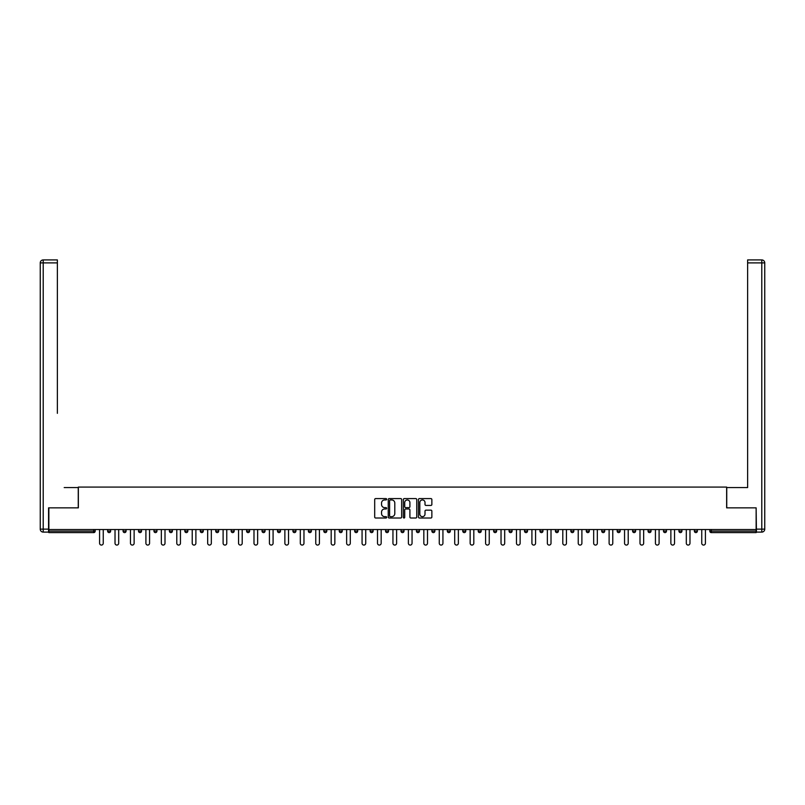 <?xml version="1.0" encoding="UTF-8"?>
<svg xmlns="http://www.w3.org/2000/svg" width="805" height="805" viewBox="0 0 805 805"><rect width="100%" height="100%" fill="white"/><g stroke="black" fill="none" stroke-linecap="round" stroke-linejoin="round"><path stroke-width="1.21" d="M386.662 499.271A0.684 0.684 0 0 0 385.987 498.587L375.663 498.587A0.976 0.976 0 0 0 374.687 499.563L374.687 517.052A0.976 0.976 0 0 0 375.663 518.018L385.987 518.018A0.684 0.684 0 0 0 386.662 517.343A0.684 0.684 0 0 0 385.987 516.659L384.649 516.659A3.109 3.109 0 0 1 381.54 513.55L381.54 512.091A3.109 3.109 0 0 1 384.649 508.981L385.987 508.981A0.684 0.684 0 0 0 386.662 508.307A0.684 0.684 0 0 0 385.987 507.623L384.649 507.623A3.109 3.109 0 0 1 381.54 504.514L381.54 503.055A3.109 3.109 0 0 1 384.649 499.945L385.987 499.945A0.684 0.684 0 0 0 386.662 499.271M430.896 505.439A0.976 0.976 0 0 0 431.862 504.463L431.862 499.563A0.976 0.976 0 0 0 430.896 498.587L419.425 498.587A0.976 0.976 0 0 0 418.459 499.563L418.459 517.052A0.976 0.976 0 0 0 419.425 518.018L430.896 518.018A0.976 0.976 0 0 0 431.862 517.052L431.862 511.125A0.976 0.976 0 0 0 430.896 510.149L425.986 510.149A0.976 0.976 0 0 0 425.01 511.125L425.01 514.063A2.596 2.596 0 0 1 422.414 516.659A2.596 2.596 0 0 1 419.818 514.063L419.818 502.551A2.596 2.596 0 0 1 422.414 499.945A2.596 2.596 0 0 1 425.01 502.551L425.01 504.463A0.976 0.976 0 0 0 425.986 505.439L430.896 505.439M51.037 259.924L43.218 259.924L57.376 259.924L51.037 259.924L57.376 259.924L57.376 262.893L43.218 262.893L43.218 529.137L48.562 529.137L48.562 507.854L78.357 507.854L78.357 487.075L726.643 487.075L726.643 507.854L756.137 507.854L756.137 529.539L48.864 529.539L48.864 531.119L93.692 531.119L93.692 529.539M48.864 507.854L48.864 529.539M401.655 499.563A0.976 0.976 0 0 0 400.679 498.587L389.218 498.587A0.976 0.976 0 0 0 388.241 499.563L388.241 517.052A0.976 0.976 0 0 0 389.218 518.018L400.679 518.018A0.976 0.976 0 0 0 401.655 517.052L401.655 499.563M404.321 498.587L415.783 498.587A0.976 0.976 0 0 1 416.759 499.563L416.759 517.052A0.976 0.976 0 0 1 415.783 518.018L410.882 518.018A0.976 0.976 0 0 1 409.906 517.052L409.906 509.957A0.976 0.976 0 0 0 408.94 508.981L405.68 508.981A0.976 0.976 0 0 0 404.714 509.957L404.714 517.343A0.684 0.684 0 0 1 404.03 518.018A0.684 0.684 0 0 1 403.345 517.343L403.345 499.563A0.976 0.976 0 0 1 404.321 498.587M95.181 529.539L95.181 531.119A1.489 1.489 0 0 1 93.692 532.608L48.864 532.608L48.864 531.119M756.137 529.539L756.137 532.608L711.308 532.608A1.489 1.489 0 0 1 709.819 531.119L709.819 529.539M110.617 529.539L110.617 531.119L107.649 531.119A1.489 1.489 0 0 0 109.138 532.608A1.489 1.489 0 0 1 107.649 531.119L107.649 529.539M93.692 532.608A1.489 1.489 0 0 0 95.181 531.119A1.489 1.489 0 0 1 93.692 532.608L93.692 531.119L95.181 531.119M123.095 529.539L123.095 531.119L123.095 529.539M126.063 529.539L126.063 531.119L126.063 529.539M141.499 529.539L141.499 531.119L138.53 531.119A1.489 1.489 0 0 0 140.02 532.608A1.489 1.489 0 0 1 138.53 531.119L138.53 529.539M153.976 529.539L153.976 531.119L153.976 529.539M156.945 529.539L156.945 531.119A1.489 1.489 0 0 1 155.456 532.608A1.489 1.489 0 0 1 153.976 531.119A1.489 1.489 0 0 0 155.456 532.608A1.489 1.489 0 0 0 156.945 531.119A1.489 1.489 0 0 1 155.456 532.608A1.489 1.489 0 0 1 153.976 531.119L156.945 531.119M169.412 531.119A1.489 1.489 0 0 0 170.902 532.608A1.489 1.489 0 0 0 172.381 531.119A1.489 1.489 0 0 1 170.902 532.608A1.489 1.489 0 0 0 172.381 531.119L172.381 529.539L172.381 531.119L169.412 531.119A1.489 1.489 0 0 0 170.902 532.608A1.489 1.489 0 0 1 169.412 531.119L169.412 529.539M187.827 529.539L187.827 531.119A1.489 1.489 0 0 1 186.337 532.608A1.489 1.489 0 0 1 184.848 531.119L184.848 529.539M201.773 532.608A1.489 1.489 0 0 0 203.263 531.119L203.263 529.539L203.263 531.119A1.489 1.489 0 0 1 201.773 532.608A1.489 1.489 0 0 1 200.294 531.119L200.294 529.539M218.698 529.539L218.698 531.119A1.489 1.489 0 0 1 217.219 532.608A1.489 1.489 0 0 1 215.73 531.119L215.73 529.539M234.144 529.539L234.144 531.119A1.489 1.489 0 0 1 232.655 532.608A1.489 1.489 0 0 1 231.176 531.119L231.176 529.539M248.101 532.608A1.489 1.489 0 0 0 249.58 531.119L249.58 529.539L249.58 531.119A1.489 1.489 0 0 1 248.101 532.608A1.489 1.489 0 0 1 246.612 531.119L246.612 529.539M262.058 529.539L262.058 531.119L262.058 529.539M265.026 529.539L265.026 531.119A1.489 1.489 0 0 1 263.537 532.608A1.489 1.489 0 0 1 262.058 531.119L265.026 531.119A1.489 1.489 0 0 1 263.537 532.608M280.462 529.539L280.462 531.119A1.489 1.489 0 0 1 278.983 532.608A1.489 1.489 0 0 1 277.494 531.119L277.494 529.539M295.908 529.539L295.908 531.119L292.929 531.119A1.489 1.489 0 0 0 294.419 532.608A1.489 1.489 0 0 1 292.929 531.119L292.929 529.539M311.344 529.539L311.344 531.119A1.489 1.489 0 0 1 309.855 532.608A1.489 1.489 0 0 1 308.375 531.119L308.375 529.539M326.78 529.539L326.78 531.119A1.489 1.489 0 0 1 325.3 532.608A1.489 1.489 0 0 1 323.811 531.119L323.811 529.539M342.226 529.539L342.226 531.119A1.489 1.489 0 0 1 340.736 532.608A1.489 1.489 0 0 1 339.257 531.119L339.257 529.539M356.182 532.608A1.489 1.489 0 0 0 357.662 531.119L357.662 529.539L357.662 531.119A1.489 1.489 0 0 1 356.182 532.608A1.489 1.489 0 0 1 354.693 531.119L354.693 529.539M373.107 529.539L373.107 531.119A1.489 1.489 0 0 1 371.618 532.608A1.489 1.489 0 0 1 370.139 531.119L370.139 529.539M388.543 529.539L388.543 531.119A1.489 1.489 0 0 1 387.064 532.608A1.489 1.489 0 0 1 385.575 531.119L385.575 529.539M401.011 529.539L401.011 531.119L401.011 529.539M403.989 529.539L403.989 531.119A1.489 1.489 0 0 1 402.5 532.608A1.489 1.489 0 0 1 401.011 531.119L403.989 531.119A1.489 1.489 0 0 1 402.5 532.608M416.457 529.539L416.457 531.119L416.457 529.539M419.425 529.539L419.425 531.119A1.489 1.489 0 0 1 417.936 532.608A1.489 1.489 0 0 1 416.457 531.119L419.425 531.119A1.489 1.489 0 0 1 417.936 532.608M431.893 529.539L431.893 531.119L431.893 529.539M434.861 529.539L434.861 531.119L434.861 529.539M447.339 529.539L447.339 531.119L447.339 529.539M450.307 529.539L450.307 531.119L450.307 529.539M465.743 529.539L465.743 531.119A1.489 1.489 0 0 1 464.264 532.608A1.489 1.489 0 0 1 462.774 531.119L462.774 529.539M481.189 529.539L481.189 531.119L478.22 531.119A1.489 1.489 0 0 0 479.7 532.608A1.489 1.489 0 0 1 478.22 531.119L478.22 529.539M496.625 529.539L496.625 531.119A1.489 1.489 0 0 1 495.145 532.608A1.489 1.489 0 0 1 493.656 531.119L493.656 529.539M509.092 529.539L509.092 531.119L509.092 529.539M512.071 529.539L512.071 531.119L512.071 529.539M527.506 529.539L527.506 531.119A1.489 1.489 0 0 1 526.017 532.608A1.489 1.489 0 0 1 524.538 531.119L524.538 529.539M542.942 529.539L542.942 531.119L539.974 531.119A1.489 1.489 0 0 0 541.463 532.608A1.489 1.489 0 0 1 539.974 531.119L539.974 529.539M558.388 529.539L558.388 531.119A1.489 1.489 0 0 1 556.899 532.608A1.489 1.489 0 0 1 555.42 531.119L555.42 529.539M573.824 529.539L573.824 531.119L570.856 531.119A1.489 1.489 0 0 0 572.345 532.608A1.489 1.489 0 0 1 570.856 531.119L570.856 529.539M589.27 529.539L589.27 531.119A1.489 1.489 0 0 1 587.781 532.608A1.489 1.489 0 0 1 586.302 531.119L586.302 529.539M604.706 529.539L604.706 531.119L601.738 531.119A1.489 1.489 0 0 0 603.227 532.608A1.489 1.489 0 0 1 601.738 531.119L601.738 529.539M620.152 529.539L620.152 531.119A1.489 1.489 0 0 1 618.663 532.608A1.489 1.489 0 0 1 617.173 531.119L617.173 529.539M635.588 529.539L635.588 531.119L632.619 531.119A1.489 1.489 0 0 0 634.099 532.608A1.489 1.489 0 0 1 632.619 531.119L632.619 529.539M651.024 529.539L651.024 531.119L648.055 531.119A1.489 1.489 0 0 0 649.544 532.608A1.489 1.489 0 0 1 648.055 531.119L648.055 529.539M666.47 529.539L666.47 531.119L663.501 531.119A1.489 1.489 0 0 0 664.98 532.608A1.489 1.489 0 0 1 663.501 531.119L663.501 529.539M681.905 529.539L681.905 531.119A1.489 1.489 0 0 1 680.426 532.608A1.489 1.489 0 0 1 678.937 531.119L678.937 529.539M697.351 529.539L697.351 531.119A1.489 1.489 0 0 1 695.862 532.608A1.489 1.489 0 0 1 694.383 531.119L694.383 529.539M109.138 532.608A1.489 1.489 0 0 0 110.617 531.119A1.489 1.489 0 0 1 109.138 532.608A1.489 1.489 0 0 1 107.649 531.119M124.574 532.608A1.489 1.489 0 0 1 123.095 531.119A1.489 1.489 0 0 0 124.574 532.608A1.489 1.489 0 0 0 126.063 531.119A1.489 1.489 0 0 1 124.574 532.608A1.489 1.489 0 0 1 123.095 531.119L126.063 531.119A1.489 1.489 0 0 1 124.574 532.608M141.499 531.119A1.489 1.489 0 0 1 140.02 532.608A1.489 1.489 0 0 0 141.499 531.119A1.489 1.489 0 0 1 140.02 532.608A1.489 1.489 0 0 1 138.53 531.119M294.419 532.608A1.489 1.489 0 0 0 295.908 531.119A1.489 1.489 0 0 1 294.419 532.608A1.489 1.489 0 0 1 292.929 531.119M433.382 532.608A1.489 1.489 0 0 1 431.893 531.119A1.489 1.489 0 0 0 433.382 532.608A1.489 1.489 0 0 0 434.861 531.119A1.489 1.489 0 0 1 433.382 532.608A1.489 1.489 0 0 1 431.893 531.119L434.861 531.119M448.818 532.608A1.489 1.489 0 0 1 447.339 531.119A1.489 1.489 0 0 0 448.818 532.608A1.489 1.489 0 0 0 450.307 531.119A1.489 1.489 0 0 1 448.818 532.608A1.489 1.489 0 0 1 447.339 531.119L450.307 531.119A1.489 1.489 0 0 1 448.818 532.608M481.189 531.119A1.489 1.489 0 0 1 479.7 532.608A1.489 1.489 0 0 0 481.189 531.119A1.489 1.489 0 0 1 479.7 532.608A1.489 1.489 0 0 1 478.22 531.119M510.581 532.608A1.489 1.489 0 0 1 509.092 531.119A1.489 1.489 0 0 0 510.581 532.608A1.489 1.489 0 0 0 512.071 531.119A1.489 1.489 0 0 1 510.581 532.608A1.489 1.489 0 0 1 509.092 531.119L512.071 531.119M541.463 532.608A1.489 1.489 0 0 0 542.942 531.119A1.489 1.489 0 0 1 541.463 532.608A1.489 1.489 0 0 1 539.974 531.119M573.824 531.119A1.489 1.489 0 0 1 572.345 532.608A1.489 1.489 0 0 0 573.824 531.119A1.489 1.489 0 0 1 572.345 532.608A1.489 1.489 0 0 1 570.856 531.119M603.227 532.608A1.489 1.489 0 0 0 604.706 531.119A1.489 1.489 0 0 1 603.227 532.608A1.489 1.489 0 0 1 601.738 531.119M618.663 532.608A1.489 1.489 0 0 0 620.152 531.119A1.489 1.489 0 0 1 618.663 532.608M634.099 532.608A1.489 1.489 0 0 0 635.588 531.119A1.489 1.489 0 0 1 634.099 532.608A1.489 1.489 0 0 1 632.619 531.119M649.544 532.608A1.489 1.489 0 0 0 651.024 531.119A1.489 1.489 0 0 1 649.544 532.608A1.489 1.489 0 0 1 648.055 531.119M664.98 532.608A1.489 1.489 0 0 0 666.47 531.119A1.489 1.489 0 0 1 664.98 532.608A1.489 1.489 0 0 1 663.501 531.119M390.284 499.945A0.684 0.684 0 0 0 389.6 500.63L389.6 515.975A0.684 0.684 0 0 0 390.284 516.659L391.693 516.659A3.109 3.109 0 0 0 394.802 513.55L394.802 503.055A3.109 3.109 0 0 0 391.693 499.945L390.284 499.945M409.906 502.602A2.596 2.596 0 0 0 407.31 499.996A2.596 2.596 0 0 0 404.714 502.602L404.714 506.657A0.976 0.976 0 0 0 405.68 507.623L408.94 507.623A0.976 0.976 0 0 0 409.906 506.657L409.906 502.602M99.589 529.539L99.589 543.244A1.831 1.831 0 0 0 101.42 545.076A1.831 1.831 0 0 0 103.251 543.244L103.251 529.539M115.024 529.539L115.024 543.244A1.831 1.831 0 0 0 116.856 545.076A1.831 1.831 0 0 0 118.687 543.244L118.687 529.539M130.47 529.539L130.47 543.244A1.831 1.831 0 0 0 132.302 545.076A1.831 1.831 0 0 0 134.133 543.244L134.133 529.539M145.906 529.539L145.906 543.244A1.831 1.831 0 0 0 147.738 545.076A1.831 1.831 0 0 0 149.569 543.244L149.569 529.539M161.342 529.539L161.342 543.244A1.831 1.831 0 0 0 163.174 545.076A1.831 1.831 0 0 0 165.005 543.244L165.005 529.539M176.788 529.539L176.788 543.244A1.831 1.831 0 0 0 178.619 545.076A1.831 1.831 0 0 0 180.451 543.244L180.451 529.539M78.256 507.854L78.256 487.568L64.199 487.568M57.376 262.893L57.376 413.337M48.562 529.137L48.562 532.105L43.218 532.105A2.968 2.968 0 0 1 40.25 529.137L40.25 262.893A2.968 2.968 0 0 1 43.218 259.924A2.968 2.968 0 0 0 40.25 262.893A2.968 2.968 0 0 1 43.218 259.924A2.968 2.968 0 0 0 40.25 262.893L43.218 262.893L43.218 259.924M740.801 487.568L747.624 487.568L747.624 259.924L761.782 259.924L747.624 259.924M726.744 507.854L726.744 487.568L747.624 487.568L747.624 413.337M756.438 529.137L761.782 529.137L761.782 262.893L764.75 262.893A2.968 2.968 0 0 0 761.782 259.924A2.968 2.968 0 0 1 764.75 262.893L764.75 529.137A2.968 2.968 0 0 1 761.782 532.105L756.438 532.105L756.137 507.854M192.224 529.539L192.224 543.244A1.831 1.831 0 0 0 194.055 545.076A1.831 1.831 0 0 0 195.887 543.244L195.887 529.539M207.67 529.539L207.67 543.244A1.831 1.831 0 0 0 209.501 545.076A1.831 1.831 0 0 0 211.333 543.244L211.333 529.539M223.106 529.539L223.106 543.244A1.831 1.831 0 0 0 224.937 545.076A1.831 1.831 0 0 0 226.769 543.244L226.769 529.539M238.552 529.539L238.552 543.244A1.831 1.831 0 0 0 240.383 545.076A1.831 1.831 0 0 0 242.204 543.244L242.204 529.539M253.988 529.539L253.988 543.244A1.831 1.831 0 0 0 255.819 545.076A1.831 1.831 0 0 0 257.65 543.244L257.65 529.539M269.423 529.539L269.423 543.244A1.831 1.831 0 0 0 271.255 545.076A1.831 1.831 0 0 0 273.086 543.244L273.086 529.539M284.869 529.539L284.869 543.244A1.831 1.831 0 0 0 286.701 545.076A1.831 1.831 0 0 0 288.532 543.244L288.532 529.539M300.305 529.539L300.305 543.244A1.831 1.831 0 0 0 302.137 545.076A1.831 1.831 0 0 0 303.968 543.244L303.968 529.539M315.751 529.539L315.751 543.244A1.831 1.831 0 0 0 317.583 545.076A1.831 1.831 0 0 0 319.414 543.244L319.414 529.539M331.187 529.539L331.187 543.244A1.831 1.831 0 0 0 333.018 545.076A1.831 1.831 0 0 0 334.85 543.244L334.85 529.539M346.633 529.539L346.633 543.244A1.831 1.831 0 0 0 348.464 545.076A1.831 1.831 0 0 0 350.286 543.244L350.286 529.539M362.069 529.539L362.069 543.244A1.831 1.831 0 0 0 363.9 545.076A1.831 1.831 0 0 0 365.732 543.244L365.732 529.539M377.505 529.539L377.505 543.244A1.831 1.831 0 0 0 379.336 545.076A1.831 1.831 0 0 0 381.168 543.244L381.168 529.539M392.951 529.539L392.951 543.244A1.831 1.831 0 0 0 394.782 545.076A1.831 1.831 0 0 0 396.613 543.244L396.613 529.539M408.387 529.539L408.387 543.244A1.831 1.831 0 0 0 410.218 545.076A1.831 1.831 0 0 0 412.049 543.244L412.049 529.539M423.833 529.539L423.833 543.244A1.831 1.831 0 0 0 425.664 545.076A1.831 1.831 0 0 0 427.495 543.244L427.495 529.539M439.268 529.539L439.268 543.244A1.831 1.831 0 0 0 441.1 545.076A1.831 1.831 0 0 0 442.931 543.244L442.931 529.539M454.714 529.539L454.714 543.244A1.831 1.831 0 0 0 456.536 545.076A1.831 1.831 0 0 0 458.367 543.244L458.367 529.539M470.15 529.539L470.15 543.244A1.831 1.831 0 0 0 471.982 545.076A1.831 1.831 0 0 0 473.813 543.244L473.813 529.539M485.586 529.539L485.586 543.244A1.831 1.831 0 0 0 487.417 545.076A1.831 1.831 0 0 0 489.249 543.244L489.249 529.539M501.032 529.539L501.032 543.244A1.831 1.831 0 0 0 502.863 545.076A1.831 1.831 0 0 0 504.695 543.244L504.695 529.539M516.468 529.539L516.468 543.244A1.831 1.831 0 0 0 518.299 545.076A1.831 1.831 0 0 0 520.131 543.244L520.131 529.539M531.914 529.539L531.914 543.244A1.831 1.831 0 0 0 533.745 545.076A1.831 1.831 0 0 0 535.577 543.244L535.577 529.539M547.35 529.539L547.35 543.244A1.831 1.831 0 0 0 549.181 545.076A1.831 1.831 0 0 0 551.012 543.244L551.012 529.539M562.796 529.539L562.796 543.244A1.831 1.831 0 0 0 564.617 545.076A1.831 1.831 0 0 0 566.448 543.244L566.448 529.539M578.231 529.539L578.231 543.244A1.831 1.831 0 0 0 580.063 545.076A1.831 1.831 0 0 0 581.894 543.244L581.894 529.539M593.667 529.539L593.667 543.244A1.831 1.831 0 0 0 595.499 545.076A1.831 1.831 0 0 0 597.33 543.244L597.33 529.539M609.113 529.539L609.113 543.244A1.831 1.831 0 0 0 610.945 545.076A1.831 1.831 0 0 0 612.776 543.244L612.776 529.539M624.549 529.539L624.549 543.244A1.831 1.831 0 0 0 626.381 545.076A1.831 1.831 0 0 0 628.212 543.244L628.212 529.539M639.995 529.539L639.995 543.244A1.831 1.831 0 0 0 641.827 545.076A1.831 1.831 0 0 0 643.658 543.244L643.658 529.539M655.431 529.539L655.431 543.244A1.831 1.831 0 0 0 657.262 545.076A1.831 1.831 0 0 0 659.094 543.244L659.094 529.539M670.867 529.539L670.867 543.244A1.831 1.831 0 0 0 672.698 545.076A1.831 1.831 0 0 0 674.53 543.244L674.53 529.539M686.313 529.539L686.313 543.244A1.831 1.831 0 0 0 688.144 545.076A1.831 1.831 0 0 0 689.976 543.244L689.976 529.539M701.749 529.539L701.749 543.244A1.831 1.831 0 0 0 703.58 545.076A1.831 1.831 0 0 0 705.411 543.244L705.411 529.539M711.308 529.539L711.308 531.119L756.137 531.119M709.819 531.119L711.308 531.119L711.308 532.608M186.337 532.608A1.489 1.489 0 0 0 187.827 531.119L184.848 531.119M203.263 531.119L200.294 531.119M217.219 532.608A1.489 1.489 0 0 0 218.698 531.119L215.73 531.119M232.655 532.608A1.489 1.489 0 0 0 234.144 531.119L231.176 531.119M249.58 531.119L246.612 531.119M278.983 532.608A1.489 1.489 0 0 0 280.462 531.119L277.494 531.119M309.855 532.608A1.489 1.489 0 0 0 311.344 531.119L308.375 531.119M325.3 532.608A1.489 1.489 0 0 0 326.78 531.119L323.811 531.119M340.736 532.608A1.489 1.489 0 0 0 342.226 531.119L339.257 531.119M357.662 531.119L354.693 531.119M371.618 532.608A1.489 1.489 0 0 0 373.107 531.119L370.139 531.119M387.064 532.608A1.489 1.489 0 0 0 388.543 531.119L385.575 531.119M464.264 532.608A1.489 1.489 0 0 0 465.743 531.119L462.774 531.119M495.145 532.608A1.489 1.489 0 0 0 496.625 531.119L493.656 531.119M526.017 532.608A1.489 1.489 0 0 0 527.506 531.119L524.538 531.119M556.899 532.608A1.489 1.489 0 0 0 558.388 531.119L555.42 531.119M587.781 532.608A1.489 1.489 0 0 0 589.27 531.119L586.302 531.119M620.152 531.119L617.173 531.119M680.426 532.608A1.489 1.489 0 0 0 681.905 531.119L678.937 531.119M695.862 532.608A1.489 1.489 0 0 0 697.351 531.119L694.383 531.119M43.218 532.105L43.218 529.137L40.25 529.137M761.782 259.924L761.782 262.893L747.624 262.893M764.75 529.137L761.782 529.137L761.782 532.105"/></g></svg>
